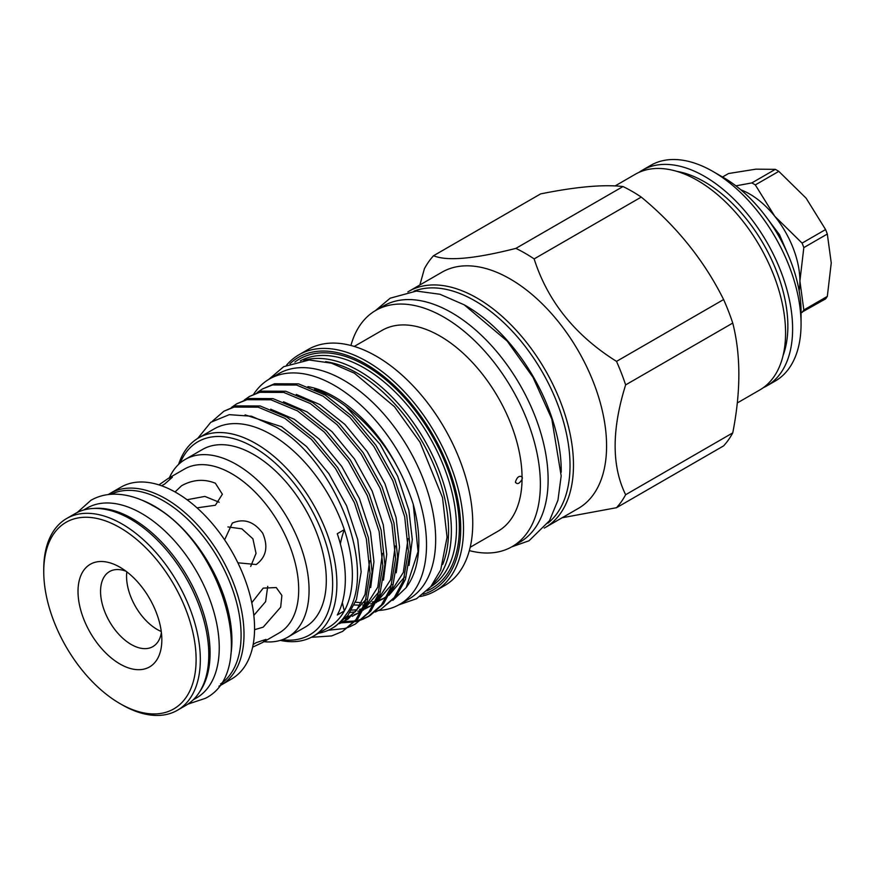 <?xml version="1.0" encoding="UTF-8"?>
<svg xmlns="http://www.w3.org/2000/svg" width="875" height="875" viewBox="0 0 875 875"><rect width="100%" height="100%" fill="white"/><g stroke="black" fill="none" stroke-linecap="round" stroke-linejoin="round"><path stroke-width="1.31" d="M93.483 508.462A109.572 63.263 60 0 1 132.606 518.809A109.572 63.263 60 0 1 199.817 602.58A109.572 63.263 60 0 1 199.478 692.07M83.65 510.016L86.975 508.102A109.572 63.263 60 0 1 141.761 513.527A109.572 63.263 60 0 1 213.347 610.083A109.572 63.263 60 0 1 196.558 697.889L193.222 699.814M177.406 710.27L185.85 705.392A110.72 63.93 -120 0 0 202.825 616.667A110.72 63.93 -120 0 0 130.495 519.094A110.72 63.93 -120 0 0 75.13 513.614L66.686 518.492A110.72 63.93 60 0 1 122.041 523.972A110.72 63.93 60 0 1 194.37 621.545A110.72 63.93 60 0 1 177.406 710.27A110.72 63.93 60 0 1 122.041 704.78L119.93 703.566A107.734 62.202 -120 0 0 196.109 659.586A107.734 62.202 -120 0 0 119.93 527.636A107.734 62.202 -120 0 0 43.75 571.616A107.734 62.202 -120 0 0 119.93 703.566L122.041 704.78M119.93 567.208A59.27 34.223 -120 0 0 78.017 591.402A59.27 34.223 -120 0 0 119.93 663.994A59.27 34.223 -120 0 0 161.842 639.8A59.27 34.223 -120 0 0 119.93 567.208L119.93 567.208M126.011 571.222A43.334 25.014 -120 0 0 109.528 571.572A43.334 25.014 -120 0 0 102.889 606.288A43.334 25.014 -120 0 0 131.195 644.47A43.334 25.014 -120 0 0 152.862 646.625A43.334 25.014 -120 0 0 161.394 632.527M126.831 571.845A43.334 25.014 -120 0 0 157.194 629.464A43.334 25.014 -120 0 0 161.273 631.498M140.864 499.745A109.572 63.263 60 0 1 154.448 506.209A109.572 63.263 60 0 1 230.727 655.397M111.07 494.288A109.572 63.263 60 0 1 163.603 500.916A109.572 63.263 60 0 1 234.577 595.459A109.572 63.263 60 0 1 220.555 683.933M185.216 459.43L202.464 449.477A102.605 59.237 60 0 1 253.761 454.562A102.605 59.237 60 0 1 320.786 544.972A102.605 59.237 60 0 1 305.058 627.189L287.809 637.153A102.605 59.237 -120 0 0 303.537 554.925A102.605 59.237 -120 0 0 236.513 464.516A102.605 59.237 -120 0 0 185.216 459.43A102.605 59.237 -120 0 0 169.378 477.783M264.009 641.692A102.605 59.237 -120 0 0 287.809 637.153M253.17 644.514L256.2 642.655L265.978 639.384L262.686 642.447L279.103 632.975A94.631 54.633 -120 0 0 293.606 557.145A94.631 54.633 -120 0 0 231.787 473.747A94.631 54.633 -120 0 0 184.472 469.066L168.055 478.537L172.364 477.225L164.642 484.061L161.514 485.756M262.686 642.447L252.623 647.161M251.781 602.722L263.211 588.12L276.259 587.562L281.881 595.448L280.678 607.184L263.211 627.156L254.559 629.694M224.623 539.864L232.291 523.119C243.786 518.109 253.914 521.456 262.686 533.17C268.45 546.612 266.295 557.069 256.2 564.528L237.858 562.8M175.044 491.958L181.562 485.734C192.828 479.533 204.094 478.702 215.37 483.23L222.37 494.233L215.37 505.258L197.006 507.85M218.936 686.197A110.72 63.93 -120 0 0 221.08 685.059L231.645 678.956A110.72 63.93 -120 0 0 248.609 590.231A110.72 63.93 -120 0 0 176.28 492.658A110.72 63.93 -120 0 0 120.914 487.178L110.348 493.281A110.72 63.93 -120 0 0 108.292 494.561M221.08 685.059A110.72 63.93 -120 0 0 238.044 596.334A110.72 63.93 -120 0 0 165.714 498.761A110.72 63.93 -120 0 0 110.348 493.281M267.717 586.348L265.628 601.628L253.827 615.387M227.916 526.925L241.861 528.839L252.919 538.825L256.036 553.383L250.709 566.42M187.064 499.745L204.87 496.409L219.155 502.239M158.944 484.903L168.055 478.537M407.87 291.911A136.369 78.739 60 0 1 408.866 291.32A136.369 78.739 60 0 1 477.05 298.069A136.369 78.739 60 0 1 566.136 418.239A136.369 78.739 60 0 1 545.234 527.516A136.369 78.739 60 0 1 544.217 528.084M408.866 291.32L441.973 272.202A136.369 78.739 60 0 1 510.158 278.961A136.369 78.739 60 0 1 599.244 399.131A136.369 78.739 60 0 1 578.342 508.408L545.234 527.516M433.53 255.73L540.63 193.9C576.067 186.758 603.531 184.308 623 186.539A157.391 90.869 60 0 1 632.122 191.373A157.391 90.869 60 0 1 641.255 197.083C676.692 226.352 704.145 260.509 723.614 299.545L616.514 361.386C575.127 335.409 547.673 301.262 534.144 258.913A157.391 90.869 -120 0 0 525.022 253.214A157.391 90.869 -120 0 0 515.889 248.38C474.512 258.913 447.059 261.363 433.53 255.73A157.391 90.869 -120 0 0 424.397 268.723L419.891 284.955M615.103 185.938L635.261 174.289A124.523 71.892 60 0 1 697.528 180.458A124.523 71.892 60 0 1 778.87 290.183A124.523 71.892 60 0 1 759.784 389.966L737.297 402.948M676.812 171.358A117.797 68.009 60 0 1 704.572 181.88A117.797 68.009 60 0 1 783.103 355.447M638.881 172.43A124.523 71.892 60 0 1 642.305 170.231A124.523 71.892 60 0 1 704.572 176.389A124.523 71.892 60 0 1 785.914 286.125A124.523 71.892 60 0 1 766.828 385.897A124.523 71.892 60 0 1 763.208 387.756M766.828 385.897L775.283 381.019A124.523 71.892 -120 0 0 801.062 324.012L801.062 311.817A109.572 63.263 60 0 0 723.581 177.614L713.016 171.511A124.523 71.892 -120 0 0 650.759 165.342L642.305 170.231M464.712 305.112A134.477 77.645 60 0 1 466.134 305.922A134.477 77.645 60 0 1 561.214 472.259M413.963 291.178A134.477 77.645 60 0 1 474.939 300.836A134.477 77.645 60 0 1 561.083 413.875A134.477 77.645 60 0 1 547.903 523.173M307.902 386.608A116.2 67.091 60 0 1 334.48 396.845A116.2 67.091 60 0 1 395.708 463.794M296.275 394.417L319.922 404.567L344.859 424.375L367.292 451.642L384.956 483.733L396.08 517.53L399.514 546.93L396.244 572.797M283.5 401.789L307.136 411.95L332.073 431.758L354.506 459.025L372.181 491.105L383.294 524.902L386.739 554.302L383.469 580.169M270.725 409.172L294.361 419.322L319.298 439.141L341.731 466.397L359.406 498.488L370.519 532.284L373.953 561.684L370.683 587.552M245.098 414.87L281.586 426.705L306.523 446.512L328.956 473.78L346.62 505.859L357.744 539.656L361.156 571.9L356.464 599.463L347.889 615.377L335.311 626.402L331.658 628.512A117.042 67.583 60 0 1 318.402 633.292M392.864 600.337L406.164 587.628L418.064 551.6L413.252 504.339C399.93 463.137 377.442 430.478 345.789 406.383L380.067 444.27L397.742 476.35L408.855 510.147L412.289 539.547L409.019 565.414M404.567 577.019L388.959 595.306M386.827 596.663L377.781 601.552M384.278 598.052L379.706 600.02M375.386 601.333L372.334 601.989M369.742 602.372L366.702 602.656M365.061 602.733L364.263 602.755M361.43 602.722L355.414 602.197M345.789 406.383A117.042 67.583 -120 0 0 332.369 397.381A117.042 67.583 -120 0 0 314.508 389.32M408.013 538.65L403.353 572.392L389.725 593.786M387.188 595.952L382.2 599.331M374.719 602.722L370.628 603.903M368.113 604.428L365.87 604.778M364.23 604.964L362.786 605.073M360.03 605.194L354.211 604.975M391.792 584.402L376.184 602.689M374.041 604.045L364.995 608.923M371.503 605.434L366.931 607.392M362.611 608.716L359.559 609.361M356.967 609.755L351.477 610.127M395.227 546.033L390.578 579.764L376.95 601.169M374.412 603.334L369.425 606.714M361.933 610.105L357.842 611.286M355.327 611.8L350.011 612.456M379.006 591.773L363.398 610.061M361.266 611.417L352.22 616.306M358.717 612.806L354.156 614.775M351.794 615.552L346.773 616.744M382.452 553.405L377.792 587.147L364.175 608.541M361.637 610.706L356.639 614.086M349.923 617.214L345.067 618.658M366.231 599.156L348.086 619.03L339.445 623.678M345.942 620.189L341.37 622.147M369.677 560.788L365.017 594.519L356.442 610.433L343.864 621.469M197.695 438.441L210.777 422.297L229.25 414.663L251.552 416.238L275.811 426.945C336.35 460.611 379.597 573.562 345.461 615.366A117.042 67.583 60 0 1 331.658 628.512M178.62 464.373A114.559 66.139 60 0 1 198.592 437.905L214.091 428.958A114.559 66.139 60 0 1 271.37 434.634A114.559 66.139 60 0 1 344.323 529.638L337.28 533.706A114.559 66.139 60 0 1 337.28 615.005L344.323 610.936A114.559 66.139 60 0 1 328.65 627.375L313.152 636.322A114.559 66.139 60 0 1 280.241 640.38M212.559 421.028L223.923 411.206L234.15 407.072L258.158 407.17L284.834 418.316L311.511 439.458L335.519 468.552L354.441 502.786L366.352 538.869L370.037 573.278L365.072 602.689L355.95 619.664L342.552 631.433L331.68 635.928L311.369 637.295M342.552 631.433L357.995 618.483L367.117 601.508L372.083 572.097L368.397 537.688L356.486 501.605L337.564 467.37L313.556 438.277L286.88 417.134L260.203 405.989L236.195 405.891L223.923 411.206M231.58 407.356L236.698 403.823L246.936 399.7L270.933 399.798L297.609 410.933L324.297 432.075L348.294 461.169L367.216 495.414L379.137 531.486L382.823 565.895L377.858 595.306L368.736 612.281L355.327 624.05L349.748 626.773M355.327 624.05L370.781 611.1L379.903 594.125L384.869 564.714L381.183 530.305L369.261 494.233L350.339 459.988L326.342 430.894L299.666 409.762L272.978 398.617L248.981 398.519L236.698 403.823M244.366 399.973L249.473 396.452L259.711 392.317L283.719 392.416L310.395 403.561L337.072 424.692L361.08 453.797L379.991 488.031L391.912 524.103L395.598 558.523L390.633 587.934L381.511 604.909L368.113 616.667L362.523 619.402M370.158 615.486L383.556 603.728L392.678 586.753L397.644 557.342L393.958 522.922L382.036 486.85L363.125 452.616L339.117 423.511L312.441 402.38L285.764 391.234L261.756 391.136L249.484 396.452M257.141 392.591L262.259 389.069L272.486 384.945L296.494 385.033L323.17 396.178L349.847 417.32L373.855 446.414L392.777 480.659L404.688 516.731L408.373 551.141L403.408 580.552L394.286 597.527L380.887 609.295L375.298 612.019M380.887 609.295L396.331 596.345L405.453 579.37L410.419 549.959L406.733 515.55L394.822 479.478L375.9 445.233L351.892 416.139L325.216 394.997L298.539 383.862L274.531 383.764L262.259 389.069M348.633 627.211L344.466 628.545L328.322 630.23M361.408 619.828L355.305 621.644M354.091 621.906L341.239 622.858M342.005 621.611L342.683 621.655M343.481 621.688L354.911 620.955M356.136 620.725L362.327 619.052M363.453 618.647L369.119 616.066M198.592 437.905A114.559 66.139 60 0 1 255.872 443.581A114.559 66.139 60 0 1 330.717 544.523A114.559 66.139 60 0 1 313.152 636.322M282.253 639.734A111.573 64.411 -120 0 0 331.308 566.377A111.573 64.411 -120 0 0 253.761 447.234A111.573 64.411 -120 0 0 180.195 462.962M253.783 394.056A130.145 75.141 60 0 1 269.412 379.017A130.145 75.141 60 0 1 334.48 385.459A130.145 75.141 60 0 1 419.508 500.15A130.145 75.141 60 0 1 399.558 604.439A130.145 75.141 60 0 1 378.755 610.444M269.412 379.017L278.567 373.734A130.145 75.141 60 0 1 343.645 380.177A130.145 75.141 60 0 1 428.663 494.867A130.145 75.141 60 0 1 408.713 599.156L399.558 604.439M325.588 361.659A128.45 74.167 60 0 1 357.733 373.428A128.45 74.167 60 0 1 442.684 564.473M303.767 360.347A130.441 75.316 60 0 1 359.133 370.989A130.441 75.316 60 0 1 441.645 477.52A130.441 75.316 60 0 1 432.906 584.019M289.942 363.727A134.378 77.58 60 0 1 365.684 363.989A134.378 77.58 60 0 1 455.766 490.766A134.378 77.58 60 0 1 423.062 594.3M286.497 365.236A136.369 78.739 60 0 1 298.911 354.802A136.369 78.739 60 0 1 367.095 361.55A136.369 78.739 60 0 1 456.192 481.72A136.369 78.739 60 0 1 435.28 590.997A136.369 78.739 60 0 1 420.044 596.531M298.911 354.802L308.142 349.464A136.369 78.739 60 0 1 376.327 356.223A136.369 78.739 60 0 1 465.412 476.394A136.369 78.739 60 0 1 444.511 585.67L435.28 590.997M350.919 345.494A136.369 78.739 60 0 1 375.758 310.428A136.369 78.739 60 0 1 443.942 317.188A136.369 78.739 60 0 1 533.028 437.358A136.369 78.739 60 0 1 512.127 546.634A136.369 78.739 60 0 1 469.35 550.616M375.758 310.428L383.512 305.955A136.369 78.739 60 0 1 451.697 312.714A136.369 78.739 60 0 1 540.783 432.884A136.369 78.739 60 0 1 519.881 542.161L512.127 546.634M354.244 346.434L382.091 330.345A115.948 66.948 60 0 1 440.07 336.098A115.948 66.948 60 0 1 522.058 476.82L522.058 479.38C519.214 483.941 517.016 484.794 515.452 481.917C517.016 477.127 519.214 475.42 522.058 476.82L522.419 478.22M515.55 482.639L515.452 481.917M522.058 479.38A115.948 66.948 60 0 1 498.05 531.191L470.192 547.269M342.322 602.525A149.417 86.264 -120 0 0 344.323 610.936A114.559 66.139 60 0 0 344.323 529.638A149.417 86.264 -120 0 0 340.375 543.9M413.252 504.339A122.281 70.602 60 0 1 407.181 586.195L406.164 587.628M801.062 324.012A124.523 71.892 -120 0 0 713.016 171.511L723.581 177.614M723.614 299.545A157.391 90.869 60 0 1 732.747 323.072C740.884 354.944 740.884 391.552 732.747 432.895A157.391 90.869 60 0 1 723.614 445.878L616.514 507.708A157.391 90.869 -120 0 0 625.636 494.725C611.636 466.233 611.636 429.625 625.636 384.902A157.391 90.869 -120 0 0 616.514 361.386M623 186.539L515.889 248.38M534.144 258.913L641.255 197.083M625.636 384.902L732.747 323.072M732.747 432.895L625.636 494.725M562.155 517.759L616.514 507.708M43.75 571.616L43.75 569.177A110.72 63.93 60 0 1 66.686 518.492M740.83 189.809A71.072 41.038 60 0 1 774.78 216.289A71.072 41.038 60 0 1 799.903 281.05A71.072 41.038 60 0 1 799.127 290.784M827.323 296.406L803.83 309.969L799.903 281.05L803.83 247.603L827.323 234.03L831.25 262.959L827.323 296.406A80.686 46.583 60 0 1 825.584 298.878L801.062 312.659M803.83 309.969A80.686 46.583 60 0 1 802.091 312.452M825.584 229.556L802.091 243.119L774.78 216.289L755.311 184.92L778.805 171.358L806.127 198.188L825.584 229.556A80.686 46.583 60 0 1 827.323 234.03M802.091 243.119A80.686 46.583 60 0 1 803.83 247.603M722.531 177.002L728.547 173.523L755.869 169.17L775.327 169.345L751.833 182.919L735.886 185.85M751.833 182.919A80.686 46.583 60 0 1 755.311 184.92M775.327 169.345A80.686 46.583 60 0 1 778.805 171.358M300.377 360.828A130.441 75.316 60 0 1 364.284 368.014A130.441 75.316 60 0 1 449.137 481.775A130.441 75.316 60 0 1 430.795 586.72M294.864 362.075A132.442 76.464 60 0 1 365.684 365.575A132.442 76.464 60 0 1 453.447 486.631A132.442 76.464 60 0 1 426.956 590.866M77.273 512.466L90.923 500.292C97.847 496.344 105.481 494.309 113.848 494.178C126.448 494.102 139.344 497.875 152.534 505.52C221.364 541.691 260.345 671.267 205.286 698.37L187.917 704.112M368.102 616.678L370.147 615.497M375.386 310.647L390.184 298.189L416.413 291.058L439.961 294.263L464.231 304.828L507.248 341.152L532.973 377.267L551.808 418.994L561.181 475.88L557.955 500.227L549.456 520.756L529.058 540.761L511.755 546.842M398.792 604.866L416.555 598.708L430.762 586.753L440.705 569.942L447.059 537.173L442.52 497.602L420.011 442.225L394.494 406.722L354.408 373.188L331.483 363.169L309.181 359.986L283.73 366.669L268.658 379.466M789.469 258.027L779.527 234.784L764.367 214.561"/></g></svg>
